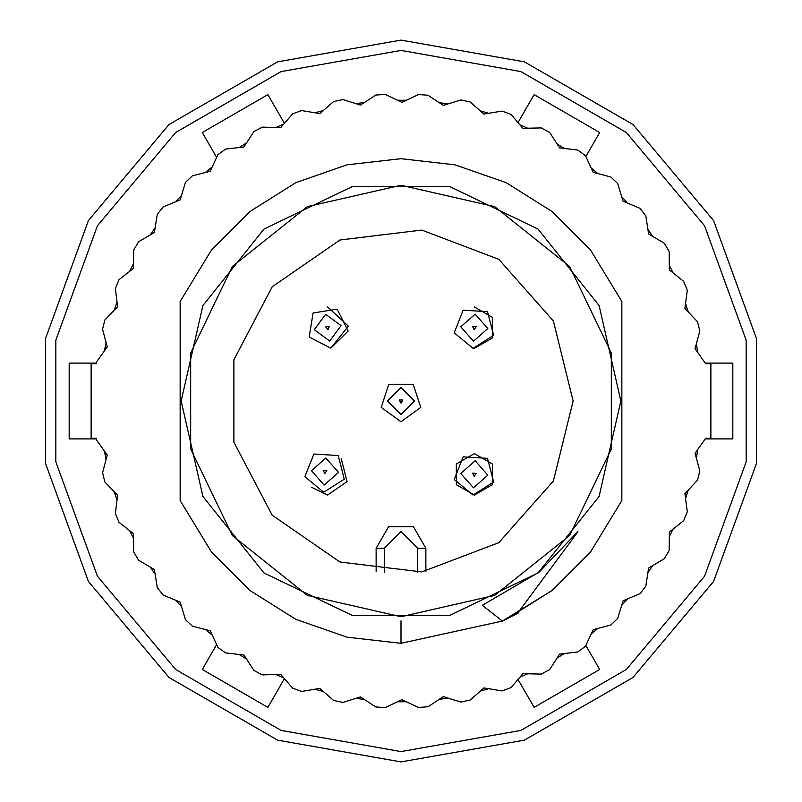 <?xml version="1.0" encoding="UTF-8"?>
<svg xmlns="http://www.w3.org/2000/svg" width="802" height="802" viewBox="0 0 802 802"><rect width="100%" height="100%" fill="white"/><g stroke="black" fill="none" stroke-linecap="round" stroke-linejoin="round"><path stroke-width="1.2" d="M284.399 123.338L267.848 94.676L202.284 132.53L216.63 157.372M585.881 156.49L599.716 132.53L534.152 94.676L518.012 122.616M705.329 438.854L732.858 438.854L732.858 363.146L705.329 363.146M518.012 679.384L534.152 707.324L599.716 669.469L585.881 645.51M216.63 644.628L202.284 669.469L267.848 707.324L284.399 678.662M401 761.9L524.438 740.136L632.978 677.469L713.549 581.45L756.416 463.666L756.416 338.334L713.549 220.55L632.978 124.531L524.438 61.864L401 40.1L277.562 61.864L169.021 124.531L88.451 220.55L45.584 338.334L45.584 463.666L88.451 581.45L169.021 677.469L277.562 740.136L401 761.9M401 751.534L520.889 730.391L626.312 669.52L704.567 576.267L746.201 461.872L746.201 340.128L704.567 225.733L626.312 132.48L520.889 71.609L401 50.466L281.111 71.609L175.688 132.48L97.433 225.733L55.799 340.128L55.799 461.872L97.433 576.267L175.688 669.52L281.111 730.391L401 751.534M96.37 363.146L69.142 363.146L69.142 438.854L96.37 438.854M573.149 401L553.43 481L498.794 542.683L421.752 571.896L339.958 561.961L272.139 515.155L233.853 442.203L233.853 359.797L272.139 286.845L339.958 240.039L421.752 230.104L498.794 259.317L553.43 321L573.149 401M401 185.292L494.593 206.655L569.651 266.505L611.304 353L611.304 449L569.651 535.495L494.593 595.345L401 616.708L307.407 595.345L232.349 535.495L190.696 449L190.696 353L232.349 266.505L307.407 206.655L401 185.292M474.333 453.591L492.298 463.957L492.298 484.699L474.333 495.075L456.368 484.699L456.368 463.957L474.333 453.591M474.333 306.925L492.298 317.301L492.298 338.043L474.333 348.409L473.04 348.369L454.243 332.84L463.205 310.163L487.546 311.677L493.621 335.296L473.04 348.369M327.667 306.925L348.349 326.073L330.845 348.168L309.161 337.02L313.051 312.95L337.151 309.221L348.148 330.985L330.845 348.168M341.201 458.614L347.116 481.551L327.667 495.075L311.457 487.265M417.591 572.347L417.591 548.267L425.892 548.267L425.892 571.345L425.892 548.267L413.441 526.713L388.559 526.713L376.108 548.267L376.108 571.345M323.687 492.248L304.89 476.709L313.863 454.032L338.193 455.556L344.269 479.165L323.687 492.248M473.04 495.034L454.243 479.496L463.205 456.829L487.546 458.343L493.621 481.962L473.04 495.034M518.313 613.019L502.764 620.908M621.891 376.228L621.891 500.588L621.891 401.341L621.891 500.588L590.442 552.077L552.077 590.442L502.423 621.059L552.077 590.442L590.442 552.077L621.891 500.588L590.442 552.077L552.077 590.442L506.132 619.314L502.423 621.059L401 643.304L347.086 637.229L295.868 619.314L249.923 590.442L211.558 552.077L180.109 500.588L180.109 301.412L211.558 249.923L249.923 211.558L295.868 182.686L347.086 164.771L401 158.696L454.914 164.771L506.132 182.686L552.077 211.558L590.442 249.923L621.891 301.412L621.891 500.588L590.442 552.077L552.077 590.442L502.423 621.059L482.273 605.279L539.225 571.986L577.851 531.616M401 643.304L401 620.858M180.109 301.412L211.558 249.923L249.923 211.558L295.868 182.686L347.086 164.771L401 158.696L454.914 164.771L506.132 182.686L552.077 211.558L590.442 249.923L621.891 301.412M181.142 401L202.916 305.602L263.918 229.111L352.078 186.655L449.922 186.655L538.082 229.111L599.084 305.602L620.858 401L599.084 496.398L538.082 572.889L449.922 615.345L352.078 615.345L263.918 572.889L202.916 496.398L181.142 401M157.262 587.615L163.177 595.094L180.149 602.071L185.513 619.625L192.4 626.212L210.184 630.773L217.933 647.414L225.663 652.968L243.908 655.023L253.893 670.432L262.324 674.863L280.67 674.362L292.69 688.236L301.652 691.454L319.757 688.417L333.592 700.487L342.915 702.432L360.419 696.908L375.797 706.933L385.291 707.575L401.862 699.675L418.484 707.474L427.977 706.783L443.295 696.667L460.829 702.081L470.142 700.086L483.907 687.936L502.032 690.873L510.974 687.595L522.914 673.66L541.27 674.051L549.671 669.57L559.565 654.111L577.801 651.946L585.49 646.342L593.149 629.66L610.903 624.999L617.751 618.382L623.014 600.788L639.946 593.711L645.811 586.202L648.587 568.057L664.377 558.693L669.139 550.443L669.369 532.087L683.705 520.628L687.284 511.796L684.958 493.591L697.57 480.248L699.885 471.005L695.063 453.3L705.69 438.333L710.913 438.333L710.913 363.667L705.69 363.667L695.063 348.7L699.885 330.995L697.57 321.752L684.958 308.409L687.284 290.204L683.705 281.372L669.369 269.913L669.139 251.557L664.377 243.307L648.587 233.943L645.811 215.798L639.946 208.289L623.014 201.212L617.751 183.618L610.903 177.001L593.149 172.34L585.49 155.648L577.791 150.054L559.565 147.889L549.671 132.43L541.27 127.949L522.914 128.34L510.974 114.405L502.032 111.127L483.907 114.064L470.142 101.914L460.829 99.919L443.295 105.333L427.977 95.217L418.484 94.526L401.862 102.325L385.291 94.425L375.797 95.067L360.419 105.092L342.915 99.568L333.592 101.523L319.757 113.583L301.652 110.546L292.69 113.764L280.67 127.638L262.314 127.137L253.893 131.568L243.908 146.977L225.663 149.032L217.933 154.585L210.184 171.227L192.4 175.788L185.513 182.375L180.149 199.929L163.177 206.906L157.262 214.385L154.385 232.51L138.545 241.783L133.733 250.003L133.393 268.359L118.997 279.738L115.368 288.54L117.583 306.765L104.902 320.038L102.526 329.261L107.247 346.995L96.531 361.902L96.31 363.667L91.087 363.667L91.087 438.333L96.31 438.333L96.531 440.097L107.247 455.005L102.526 472.739L104.902 481.962L117.583 495.235L115.368 513.46L118.997 522.262L133.393 533.641L133.733 551.997L138.545 560.217L154.385 569.49L157.272 587.615M577.921 531.676L517.41 613.51L502.423 621.059M401 421.742L381.271 407.406L388.81 384.218L413.19 384.218L420.729 407.406L401 421.742M104.46 350.875L106.014 342.384L104.46 350.875M114.275 310.224L117.002 302.023L114.275 310.224M129.643 271.317L133.483 263.577L129.643 271.317M150.265 234.926L155.137 227.788L150.265 234.926M175.728 201.743L181.543 195.357L175.728 201.743M205.553 172.42L212.199 166.896L205.553 172.42M239.156 147.508L246.505 142.967L239.156 147.508M275.888 127.508L283.798 124.029L275.888 127.508M315.046 112.791L323.356 110.445L315.046 112.791M355.857 103.659L364.419 102.486L355.857 103.659M397.551 100.27L406.193 100.29L397.551 100.27M439.306 102.696L447.857 103.919L439.306 102.696M480.328 110.897L488.629 113.303L480.328 110.897M519.806 124.711L527.696 128.24L519.806 124.711M556.989 143.869L564.307 148.45L556.989 143.869M591.154 167.999L597.771 173.553L591.154 167.999M621.64 196.63L627.425 203.056L621.64 196.63M647.866 229.222L652.698 236.379L647.866 229.222M669.309 265.131L673.099 272.891L669.309 265.131M685.57 303.667L688.246 311.888L685.57 303.667M696.316 344.088L697.83 352.599L696.316 344.088M697.83 449.401L696.316 457.912L697.83 449.401M688.246 490.112L685.57 498.333L688.246 490.112M673.099 529.109L669.309 536.869L673.099 529.109M652.698 565.621L647.866 572.778L652.698 565.621M627.425 598.944L621.64 605.37L627.425 598.944M597.771 628.447L591.154 634.001L597.771 628.447M564.307 653.55L556.989 658.131L564.307 653.55M527.696 673.76L519.806 677.289L527.696 673.76M488.629 688.697L480.328 691.103L488.629 688.697M447.857 698.081L439.306 699.304L447.857 698.081M406.193 701.71L397.551 701.73L406.193 701.71M364.419 699.514L355.857 698.341L364.419 699.514M323.356 691.555L315.046 689.209L323.356 691.555M283.798 677.971L275.888 674.492L283.798 677.971M246.505 659.033L239.156 654.492L246.505 659.033M212.199 635.104L205.553 629.58L212.199 635.104M181.543 606.643L175.728 600.257L181.543 606.643M155.137 574.212L150.265 567.074L155.137 574.212M133.483 538.423L129.643 530.683L133.483 538.423M117.002 499.977L114.275 491.776L117.002 499.977M106.014 459.616L104.46 451.125L106.014 459.616M425.892 548.267L413.441 526.713L388.559 526.713L376.108 548.267L384.409 548.267L384.409 572.347M417.591 548.267L401 531.666L384.409 548.267M327.988 329.722L325.732 326.915L329.281 326.364L327.988 329.722M329.742 341.071L314.264 329.742L325.592 314.264L341.071 325.592L329.742 341.071M324.85 473.611L323.256 470.393L326.835 470.624L324.85 473.611M324.138 485.08L311.447 470.694L325.823 458.002L338.514 472.388L324.138 485.08M474.203 476.398L472.609 473.18L476.188 473.411L474.203 476.398M473.491 487.867L460.799 473.491L475.175 460.799L487.867 475.175L473.491 487.867M474.203 329.742L472.609 326.524L476.188 326.745L474.203 329.742M473.491 341.201L460.799 326.825L475.175 314.133L487.867 328.509L473.491 341.201M401 403.075L399.206 399.967L402.794 399.967L401 403.075M401 414.564L387.436 401L401 387.436L414.564 401L401 414.564"/></g></svg>
